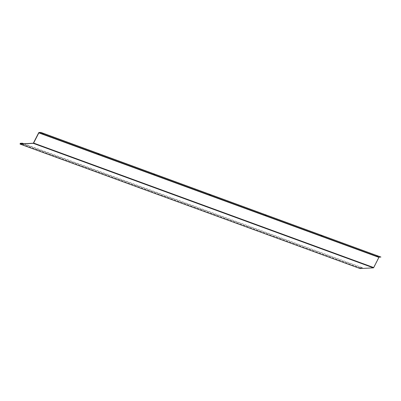 <?xml version="1.0" encoding="UTF-8"?>
<svg xmlns="http://www.w3.org/2000/svg" width="401" height="401" viewBox="0 0 401 401"><rect width="100%" height="100%" fill="white"/><g stroke="black" fill="none" stroke-linecap="round" stroke-linejoin="round"><path stroke-width="0.3" stroke-dasharray="2 1.5" d="M43.077 133.613L42.21 133.423M98.852 154.034L97.984 153.839M154.626 174.45L153.758 174.26M210.4 194.871L209.533 194.675M266.174 215.287L265.307 215.096M321.948 235.708L321.086 235.512M377.727 256.124L376.86 255.933M380.95 256.906L379.08 257.011A0.486 0.271 -69.9 0 0 378.76 257.297L373.426 267.718L360.188 268.459L20.1 143.954M360.093 268.56L360.369 267.813L362.419 267.698L23.849 143.748M362.419 267.698L23.509 143.769M362.389 267.833L360.339 267.948L360.188 268.459M373.426 267.718L33.333 143.212M33.564 143.012L373.652 267.517M378.76 257.297L38.671 132.791M38.992 132.505L379.08 257.011M360.369 267.813L20.276 143.307M360.339 267.948L21.459 143.884M20.135 143.959L360.223 268.464"/><path stroke-width="0.6" d="M42.21 133.423L43.077 133.613M42.185 133.423L43.183 133.708L42.185 133.423M97.984 153.839L98.852 154.034M97.959 153.839L98.957 154.124L97.959 153.839M153.758 174.26L154.626 174.45M153.733 174.26L154.731 174.545L153.733 174.26M209.512 194.675L210.4 194.871M265.307 215.096L266.174 215.287M265.287 215.096L266.279 215.382L265.287 215.096M321.086 235.512L321.948 235.708M321.061 235.512L322.053 235.798L321.061 235.512M376.86 255.933L377.727 256.124M376.835 255.933L377.832 256.219L376.835 255.933M33.333 143.212L38.671 132.791A0.486 0.271 110.1 0 1 38.992 132.505L40.857 132.4L380.92 257.041L379.05 257.146L38.962 132.641L33.624 143.062A0.486 0.271 110.1 0 1 33.303 143.347L20.05 144.089L20.276 143.307L22.331 143.192L20.25 143.443L20.135 143.959L33.333 143.212M40.857 132.4L38.962 132.641M360.093 268.56L373.396 267.853A0.486 0.271 -69.9 0 0 373.717 267.567L379.05 257.146M23.849 143.748L22.331 143.192M23.509 143.769L22.301 143.327M40.832 132.536L380.92 257.041M38.732 132.846L378.825 257.347M373.717 267.567L33.624 143.062M33.303 143.347L373.396 267.853M360.193 268.6L20.105 144.094M21.459 143.884L20.25 143.443M360.143 268.59L20.05 144.089"/></g></svg>
